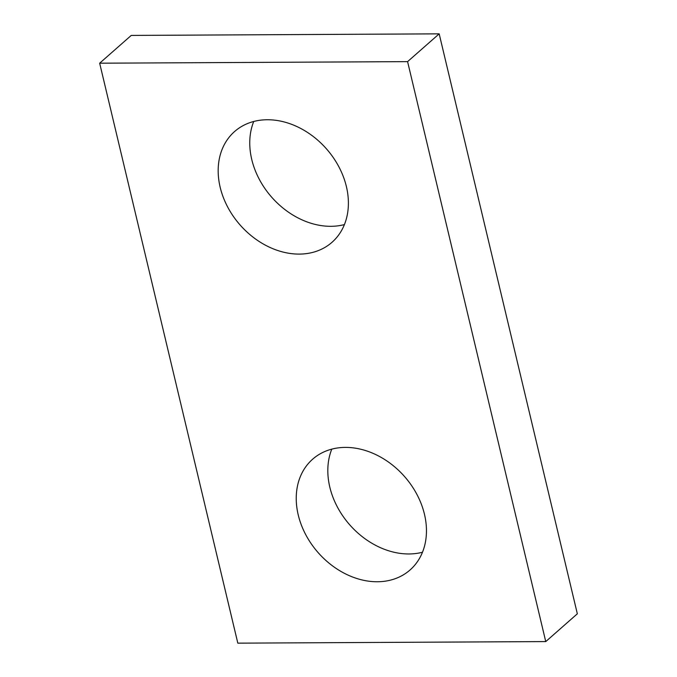<?xml version="1.0" encoding="UTF-8"?>
<svg xmlns="http://www.w3.org/2000/svg" width="677" height="677" viewBox="0 0 677 677"><rect width="100%" height="100%" fill="white"/><g stroke="black" fill="none" stroke-linecap="round" stroke-linejoin="round"><path stroke-width="1.02" d="M545.755 641.584L237.822 643.15L99.663 63.198L131.245 35.416L439.178 33.85L577.337 613.802L545.755 641.584L407.588 61.632L439.178 33.85M299.293 254.095A73.751 57.562 -131.3 0 0 332.009 242.298A73.751 57.562 -131.3 0 0 326.5 148.906A73.751 57.562 -131.3 0 0 234.572 131.55A73.751 57.562 -131.3 0 0 227.658 206.984A73.751 57.562 -131.3 0 0 299.293 254.095M253.731 121.488A73.751 57.562 -131.3 0 0 266.51 190.77A73.751 57.562 -131.3 0 0 330.875 226.313A73.751 57.562 -131.3 0 0 344.432 224.578M377.351 581.755A73.751 57.562 -131.3 0 0 410.067 569.958A73.751 57.562 -131.3 0 0 404.567 476.566A73.751 57.562 -131.3 0 0 312.63 459.209A73.751 57.562 -131.3 0 0 305.716 534.635A73.751 57.562 -131.3 0 0 377.351 581.755M331.789 449.147A73.751 57.562 -131.3 0 0 344.568 518.421A73.751 57.562 -131.3 0 0 408.933 553.964A73.751 57.562 -131.3 0 0 422.49 552.237M99.663 63.198L407.588 61.632"/></g></svg>
